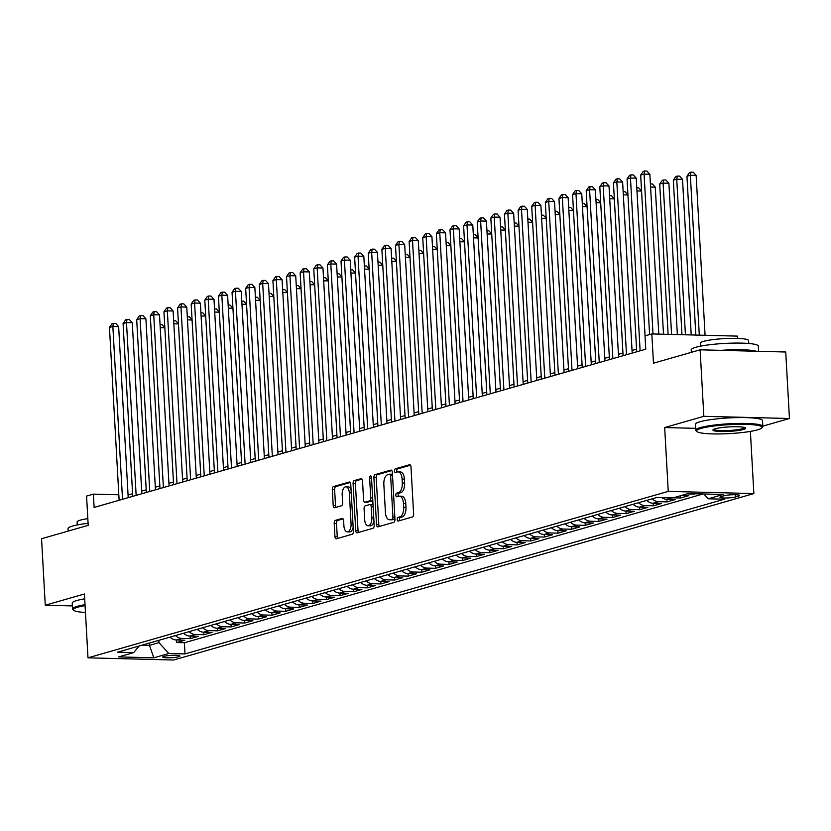 <?xml version="1.0" encoding="UTF-8"?>
<svg xmlns="http://www.w3.org/2000/svg" width="831" height="831" viewBox="0 0 831 831"><rect width="100%" height="100%" fill="white"/><g stroke="black" fill="none" stroke-linecap="round" stroke-linejoin="round"><path stroke-width="1.25" d="M397.176 519.489A1.849 0.945 -88.5 0 0 398.07 521.068A1.849 0.945 -88.5 0 0 398.215 521.047L412.425 516.975A2.638 1.34 -88.5 0 0 413.62 513.984L410.992 466.98A2.638 1.34 -88.5 0 0 409.714 464.726A2.638 1.34 -88.5 0 0 409.506 464.758L395.296 468.829A1.849 0.945 -88.5 0 0 394.465 470.928A1.849 0.945 -88.5 0 0 395.359 472.507A1.849 0.945 -88.5 0 0 395.504 472.486L397.343 471.956A8.445 4.3 -88.5 0 1 398.028 471.873A8.445 4.3 -88.5 0 1 402.09 479.082L402.308 482.998A8.445 4.3 -88.5 0 1 398.496 492.586L396.657 493.115A1.849 0.945 -88.5 0 0 395.826 495.203A1.849 0.945 -88.5 0 0 396.709 496.782A1.849 0.945 -88.5 0 0 396.865 496.772L398.703 496.242A8.445 4.3 -88.5 0 1 399.379 496.149A8.445 4.3 -88.5 0 1 403.44 503.368L403.669 507.284A8.445 4.3 -88.5 0 1 399.856 516.861L398.018 517.391A1.849 0.945 -88.5 0 0 397.176 519.489M399.379 496.149L401.695 496.211A8.445 4.3 -88.5 0 1 405.757 503.43L405.975 507.346A8.445 4.3 -88.5 0 1 402.162 516.924L400.324 517.453A1.849 0.945 -88.5 0 0 399.493 519.552A1.849 0.945 -88.5 0 0 399.753 520.611M410.462 465.204L397.613 468.892A1.849 0.945 -88.5 0 0 396.782 470.99A1.849 0.945 -88.5 0 0 397.041 472.05M398.028 471.873L400.334 471.925A8.445 4.3 -88.5 0 1 404.406 479.144L404.624 483.06A8.445 4.3 -88.5 0 1 400.812 492.648L398.973 493.167A1.849 0.945 -88.5 0 0 398.132 495.266A1.849 0.945 -88.5 0 0 398.392 496.325M178.727 656.739A8.601 1.174 176.8 0 0 179.911 656.075A8.601 1.174 176.8 0 0 173.544 655.295A8.601 1.174 176.8 0 0 163.915 656.365A8.601 1.174 176.8 0 0 162.731 657.03A8.601 1.174 176.8 0 0 169.088 657.809A8.601 1.174 176.8 0 0 178.727 656.739M335.392 520.372A2.638 1.34 -88.5 0 0 334.197 523.364L334.935 536.546A2.638 1.34 -88.5 0 0 336.202 538.8A2.638 1.34 -88.5 0 0 336.42 538.779L352.199 534.25A2.638 1.34 -88.5 0 0 353.383 531.258L350.755 484.255A2.638 1.34 -88.5 0 0 349.487 482.001A2.638 1.34 -88.5 0 0 349.269 482.032L333.501 486.561A2.638 1.34 -88.5 0 0 332.307 489.552L333.2 505.477A2.638 1.34 -88.5 0 0 334.467 507.731A2.638 1.34 -88.5 0 0 334.685 507.71L341.427 505.767A2.638 1.34 -88.5 0 0 342.621 502.776L342.185 494.881A7.064 3.594 -88.5 0 1 345.935 486.789A7.064 3.594 -88.5 0 1 349.332 492.825L351.066 523.769A7.064 3.594 -88.5 0 1 347.306 531.85A7.064 3.594 -88.5 0 1 343.909 525.815L343.619 520.663A2.638 1.34 -88.5 0 0 342.351 518.409A2.638 1.34 -88.5 0 0 342.143 518.43L335.392 520.372L337.698 520.424A2.638 1.34 -88.5 0 0 336.513 523.426L337.251 536.608A2.638 1.34 -88.5 0 0 337.77 538.384M762.806 426.147L789.45 418.502L703.836 416.321L700.118 349.82L653.467 363.199L651.826 333.937L645.022 335.89L645.76 349.186L94.121 507.429L93.373 494.123L86.569 496.076L88.2 525.337L41.55 538.727L45.269 605.217L72.38 605.913M703.836 416.321L664.675 427.55L668.249 491.391L87.993 657.83L84.43 593.988L45.269 605.217M376.516 524.621A2.638 1.34 -88.5 0 0 377.783 526.875A2.638 1.34 -88.5 0 0 378.001 526.854L393.769 522.325A2.638 1.34 -88.5 0 0 394.964 519.333L392.336 472.33A2.638 1.34 -88.5 0 0 391.069 470.076A2.638 1.34 -88.5 0 0 390.85 470.107L375.082 474.626A2.638 1.34 -88.5 0 0 373.888 477.628L376.516 524.621L378.832 524.683A2.638 1.34 -88.5 0 0 379.351 526.459M372.984 528.287L357.205 532.816A2.638 1.34 -88.5 0 1 356.998 532.837A2.638 1.34 -88.5 0 1 355.72 530.583L353.092 483.59A2.638 1.34 -88.5 0 1 354.286 480.598L361.038 478.656A2.638 1.34 -88.5 0 1 361.256 478.625A2.638 1.34 -88.5 0 1 362.524 480.889L363.583 499.94A2.638 1.34 -88.5 0 0 364.861 502.204A2.638 1.34 -88.5 0 0 365.069 502.173L369.546 500.885A2.638 1.34 -88.5 0 0 370.74 497.894L369.629 478.054A1.849 0.945 -88.5 0 1 370.616 475.934A1.849 0.945 -88.5 0 1 371.499 477.513L374.179 525.296A2.638 1.34 -88.5 0 1 372.984 528.287M700.118 349.82L785.731 352.001L789.45 418.502M176.504 639.995L176.639 642.55L184.814 640.213L176.369 639.995L181.823 638.426A10.761 9.141 -106 0 1 175.486 635.549M190.122 636.089L190.268 638.644L198.432 636.297L189.987 636.089L195.441 634.52A10.761 9.141 -106 0 1 189.104 631.643M203.74 632.183L203.886 634.739L212.061 632.391L203.616 632.183L209.059 630.615A10.761 9.141 -106 0 1 202.722 627.737M217.358 628.278L217.504 630.833L225.679 628.485L217.234 628.267L222.677 626.709A10.761 9.141 -106 0 1 216.351 623.832M230.987 624.372L231.122 626.927L239.297 624.58L230.852 624.361L236.305 622.803A10.761 9.141 -106 0 1 229.969 619.926M244.605 620.466L244.75 623.021L252.915 620.674L244.47 620.456L249.923 618.898A10.761 9.141 -106 0 1 243.587 616.02M258.223 616.55L258.368 619.105L266.543 616.768L258.098 616.55L263.541 614.992A10.761 9.141 -106 0 1 257.205 612.115M271.841 612.644L271.986 615.2L280.161 612.863L271.716 612.644L277.159 611.076A10.761 9.141 -106 0 1 270.833 608.199M285.469 608.739L285.615 611.294L293.779 608.957L285.334 608.739L290.788 607.17A10.761 9.141 -106 0 1 284.451 604.293M299.087 604.833L299.233 607.388L307.408 605.041L298.952 604.833L304.406 603.264A10.761 9.141 -106 0 1 298.069 600.387M312.705 600.927L312.851 603.483L321.026 601.135L312.581 600.927L318.024 599.359A10.761 9.141 -106 0 1 311.698 596.481M326.334 597.022L326.469 599.577L334.644 597.229L326.199 597.011L331.652 595.453A10.761 9.141 -106 0 1 325.316 592.576M339.952 593.116L340.097 595.671L348.262 593.324L339.817 593.105L345.27 591.547A10.761 9.141 -106 0 1 338.934 588.67M353.57 589.2L353.715 591.765L361.89 589.418L353.445 589.2L358.888 587.642A10.761 9.141 -106 0 1 352.552 584.764M367.188 585.294L367.333 587.849L375.508 585.512L367.063 585.294L372.506 583.736A10.761 9.141 -106 0 1 366.18 580.859M380.816 581.388L380.951 583.944L389.126 581.607L380.681 581.388L386.135 579.82A10.761 9.141 -106 0 1 379.798 576.943M394.434 577.483L394.58 580.038L402.744 577.69L394.299 577.483L399.753 575.914A10.761 9.141 -106 0 1 393.416 573.037M408.052 573.577L408.198 576.132L416.373 573.785L407.928 573.577L413.371 572.008A10.761 9.141 -106 0 1 407.034 569.131M421.67 569.671L421.816 572.227L429.991 569.879L421.546 569.661L426.989 568.103A10.761 9.141 -106 0 1 420.663 565.225M435.299 565.766L435.434 568.321L443.609 565.973L435.164 565.755L440.617 564.197A10.761 9.141 -106 0 1 434.281 561.32M448.917 561.86L449.062 564.415L457.237 562.068L448.782 561.849L454.235 560.291A10.761 9.141 -106 0 1 447.899 557.414M462.535 557.944L462.68 560.499L470.855 558.162L462.41 557.944L467.853 556.386A10.761 9.141 -106 0 1 461.527 553.508M476.163 554.038L476.298 556.593L484.473 554.256L476.028 554.038L481.471 552.47A10.761 9.141 -106 0 1 475.145 549.592M489.781 550.132L489.926 552.688L498.091 550.351L489.646 550.132L495.099 548.564A10.761 9.141 -106 0 1 488.763 545.687M503.399 546.227L503.544 548.782L511.719 546.434L503.274 546.227L508.717 544.658A10.761 9.141 -106 0 1 502.381 541.781M517.017 542.321L517.162 544.876L525.337 542.529L516.892 542.321L522.335 540.752A10.761 9.141 -106 0 1 516.009 537.875M530.645 538.415L530.78 540.971L538.955 538.623L530.51 538.405L535.964 536.847A10.761 9.141 -106 0 1 529.627 533.969M544.263 534.51L544.409 537.065L552.573 534.717L544.128 534.499L549.582 532.941A10.761 9.141 -106 0 1 543.245 530.064M557.881 530.594L558.027 533.159L566.202 530.812L557.757 530.594L563.2 529.035A10.761 9.141 -106 0 1 556.863 526.158M571.499 526.688L571.645 529.243L579.82 526.906L571.375 526.688L576.818 525.13A10.761 9.141 -106 0 1 570.492 522.252M585.128 522.782L585.263 525.337L593.438 523L584.993 522.782L590.446 521.214A10.761 9.141 -106 0 1 584.11 518.336M598.746 518.876L598.891 521.432L607.056 519.095L598.611 518.876L604.064 517.308A10.761 9.141 -106 0 1 597.728 514.431M612.364 514.971L612.509 517.526L620.684 515.178L612.239 514.971L617.682 513.402A10.761 9.141 -106 0 1 611.356 510.525M625.992 511.065L626.127 513.62L634.302 511.273L625.857 511.055L631.3 509.496A10.761 9.141 -106 0 1 624.974 506.619M639.61 507.159L639.756 509.715L647.92 507.367L639.475 507.149L644.929 505.591A10.761 9.141 -106 0 1 638.592 502.713M653.228 503.254L653.374 505.809L661.549 503.461L653.093 503.243L658.547 501.685A10.761 9.141 -106 0 1 652.21 498.808M666.846 499.338L666.992 501.903L675.167 499.556L666.722 499.338L671.864 497.862M680.485 495.754L680.61 497.987L688.785 495.65L681.513 495.463M694.217 493.749L695.298 493.78M724.102 495.743L721.1 496.606A8.341 1.132 176.8 0 0 719.947 497.26A8.341 1.132 176.8 0 0 726.117 498.008A8.341 1.132 176.8 0 0 735.445 496.969L738.447 496.117A8.341 1.132 176.8 0 0 739.59 495.463A8.341 1.132 176.8 0 0 733.43 494.715A8.341 1.132 176.8 0 0 724.102 495.743M668.249 491.391L753.862 493.572L173.617 660.011L87.993 657.83M176.639 642.55L184.399 642.747L185.022 653.924L724.403 499.202L708.209 498.787L703.867 493.998M185.022 653.924L168.818 653.509L153.839 657.809L118.667 656.905L133.646 652.615L117.451 652.2L656.833 497.478L673.037 497.894L688.016 493.593L723.188 494.487L708.209 498.787M694.238 494.081L686.957 493.894M680.61 497.987L673.339 497.811M666.992 501.903L658.547 501.685M653.374 505.809L644.929 505.591M639.756 509.715L631.3 509.496M626.127 513.62L617.682 513.402M612.509 517.526L604.064 517.308M598.891 521.432L590.446 521.214M585.263 525.337L576.818 525.13M571.645 529.243L563.2 529.035M558.027 533.159L549.582 532.941M544.409 537.065L535.964 536.847M530.78 540.971L522.335 540.752M517.162 544.876L508.717 544.658M503.544 548.782L495.099 548.564M489.926 552.688L481.471 552.47M476.298 556.593L467.853 556.386M462.68 560.499L454.235 560.291M449.062 564.415L440.617 564.197M435.434 568.321L426.989 568.103M421.816 572.227L413.371 572.008M408.198 576.132L399.753 575.914M394.58 580.038L386.135 579.82M380.951 583.944L372.506 583.736M367.333 587.849L358.888 587.642M353.715 591.765L345.27 591.547M340.097 595.671L331.652 595.453M326.469 599.577L318.024 599.359M312.851 603.483L304.406 603.264M299.233 607.388L290.788 607.17M285.615 611.294L277.159 611.076M271.986 615.2L263.541 614.992M258.368 619.105L249.923 618.898M244.75 623.021L236.305 622.803M231.122 626.927L222.677 626.709M217.504 630.833L209.059 630.615M203.886 634.739L195.441 634.52M190.268 638.644L181.823 638.426M184.399 642.747L703.047 493.978M149.31 643.059L149.435 645.365L158.97 642.633L158.846 640.327M737.575 338.394L737.44 336.119L651.826 333.937M750.383 431.403L753.862 493.572M122.521 499.275L112.86 326.479L118.646 326.635L128.213 497.644L128.067 495.016L132.596 493.718M118.812 494.777L93.373 494.123M636.567 349.155L632.038 350.453M622.938 353.061L618.409 354.359M609.32 356.977L604.791 358.275M595.702 360.883L591.173 362.181M582.084 364.788L577.555 366.087M568.456 368.694L563.927 369.992M554.838 372.6L550.309 373.898M541.22 376.505L536.691 377.804M527.602 380.411L523.063 381.709M513.974 384.317L509.445 385.626M500.355 388.233L495.827 389.531M486.737 392.139L482.209 393.437M473.119 396.044L468.58 397.343M459.491 399.95L454.962 401.248M445.873 403.856L441.344 405.154M432.255 407.761L427.726 409.06M418.627 411.667L414.098 412.965M405.009 415.583L400.48 416.882M391.391 419.489L386.862 420.787M377.773 423.395L373.233 424.693M364.144 427.3L359.615 428.599M350.526 431.206L345.997 432.504M336.908 435.112L332.379 436.41M323.29 439.017L318.751 440.316M309.662 442.923L305.133 444.232M296.044 446.839L291.515 448.138M282.426 450.745L277.897 452.043M268.797 454.65L264.268 455.949M255.179 458.556L250.65 459.855M241.561 462.462L237.032 463.76M227.943 466.368L223.414 467.666M214.315 470.273L209.786 471.572M200.697 474.179L196.168 475.488M187.079 478.095L182.55 479.394M173.461 482.001L168.922 483.299M159.832 485.906L155.304 487.205M146.214 489.812L141.686 491.111M141.935 645.178L149.435 645.365L153.839 657.809M661.736 497.603A10.761 9.141 74 0 0 666.722 499.338M646.767 500.366A10.761 9.141 74 0 0 653.093 503.243M633.149 504.272A10.761 9.141 74 0 0 639.475 507.149M619.521 508.177A10.761 9.141 74 0 0 625.857 511.055M605.903 512.093A10.761 9.141 74 0 0 612.239 514.971M592.285 515.999A10.761 9.141 74 0 0 598.611 518.876M578.656 519.905A10.761 9.141 74 0 0 584.993 522.782M565.038 523.81A10.761 9.141 74 0 0 571.375 526.688M551.42 527.716A10.761 9.141 74 0 0 557.757 530.594M537.802 531.622A10.761 9.141 74 0 0 544.128 534.499M524.174 535.528A10.761 9.141 74 0 0 530.51 538.405M510.556 539.444A10.761 9.141 74 0 0 516.892 542.321M496.938 543.349A10.761 9.141 74 0 0 503.274 546.227M483.32 547.255A10.761 9.141 74 0 0 489.646 550.132M469.692 551.161A10.761 9.141 74 0 0 476.028 554.038M456.074 555.066A10.761 9.141 74 0 0 462.41 557.944M442.456 558.972A10.761 9.141 74 0 0 448.782 561.849M428.827 562.878A10.761 9.141 74 0 0 435.164 565.755M415.209 566.784A10.761 9.141 74 0 0 421.546 569.661M401.591 570.7A10.761 9.141 74 0 0 407.928 573.577M387.973 574.605A10.761 9.141 74 0 0 394.299 577.483M374.345 578.511A10.761 9.141 74 0 0 380.681 581.388M360.727 582.417A10.761 9.141 74 0 0 367.063 585.294M347.109 586.322A10.761 9.141 74 0 0 353.445 589.2M333.491 590.228A10.761 9.141 74 0 0 339.817 593.105M319.862 594.134A10.761 9.141 74 0 0 326.199 597.011M306.244 598.04A10.761 9.141 74 0 0 312.581 600.927M292.626 601.956A10.761 9.141 74 0 0 298.952 604.833M279.008 605.861A10.761 9.141 74 0 0 285.334 608.739M265.38 609.767A10.761 9.141 74 0 0 271.716 612.644M251.762 613.673A10.761 9.141 74 0 0 258.098 616.55M238.144 617.578A10.761 9.141 74 0 0 244.47 620.456M224.515 621.484A10.761 9.141 74 0 0 230.852 624.361M210.897 625.39A10.761 9.141 74 0 0 217.234 628.267M197.279 629.306A10.761 9.141 74 0 0 203.616 632.183M183.661 633.212A10.761 9.141 74 0 0 189.987 636.089M133.646 652.615L139.182 645.967M170.033 637.117A10.761 9.141 74 0 0 176.369 639.995M158.97 642.633L168.818 653.509M664.675 427.55L695.599 428.339M391.806 470.554L377.388 474.688A2.638 1.34 -88.5 0 0 376.204 477.68L378.832 524.683M392.097 519.095A1.849 0.945 -88.5 0 0 392.928 516.996L390.622 475.737A1.849 0.945 -88.5 0 0 389.739 474.158A1.849 0.945 -88.5 0 0 389.583 474.179L387.651 474.74A8.445 4.3 -88.5 0 0 383.839 484.317L385.418 512.519A8.445 4.3 -88.5 0 0 389.479 519.739A8.445 4.3 -88.5 0 0 390.165 519.645L394.413 519.146A1.849 0.945 -88.5 0 0 394.933 518.669M392.45 474.418A1.849 0.945 -88.5 0 0 392.055 474.221A1.849 0.945 -88.5 0 0 391.9 474.241L389.884 474.189M389.479 519.739L391.796 519.79A8.445 4.3 -88.5 0 0 392.471 519.707L390.165 519.645M394.413 519.146L392.471 519.707M361.994 479.103L356.603 480.65A2.638 1.34 -88.5 0 0 355.408 483.642L358.036 530.645A2.638 1.34 -88.5 0 0 358.566 532.422M366.959 502.225A2.638 1.34 -88.5 0 0 367.167 502.256A2.638 1.34 -88.5 0 0 367.385 502.236L371.862 500.948A2.638 1.34 -88.5 0 0 372.755 499.93M364.695 519.718A7.064 3.594 -88.5 0 0 368.091 525.753A7.064 3.594 -88.5 0 0 371.852 517.671L371.239 506.775A2.638 1.34 -88.5 0 0 369.972 504.51A2.638 1.34 -88.5 0 0 369.753 504.542L365.276 505.83A2.638 1.34 -88.5 0 0 364.082 508.821L364.695 519.718M368.091 525.753L370.408 525.815A7.064 3.594 -88.5 0 0 373.94 521.068M373.046 505.082A2.638 1.34 -88.5 0 0 372.278 504.573A2.638 1.34 -88.5 0 0 372.07 504.604L370.179 504.552M343.099 518.876L337.698 520.424M347.306 531.85L349.622 531.913A7.064 3.594 -88.5 0 0 353.154 527.155M351.066 489.781A7.064 3.594 -88.5 0 0 348.251 486.852L345.935 486.789M350.235 482.479L335.807 486.613A2.638 1.34 -88.5 0 0 334.623 489.615L335.516 505.539A2.638 1.34 -88.5 0 0 336.036 507.315M705.072 335.298L696.139 175.434L690.353 175.289L686.946 176.265L695.827 335.059M699.297 335.153L690.353 175.289L690.873 172.162L693.189 172.225L696.139 175.434M686.946 176.265L689.512 172.557L690.873 172.162M658.796 334.114L649.863 174.25L644.077 174.105L653.01 333.969M640.67 175.081L643.236 171.373L644.596 170.989L644.077 174.105L640.67 175.081L649.593 334.581M644.596 170.989L646.913 171.051L649.863 174.25M757.54 429.856A32.804 4.467 176.8 0 0 761.788 427.934A32.804 4.467 176.8 0 0 739.954 424.319A32.804 4.467 176.8 0 0 701.073 428.412A32.804 4.467 176.8 0 0 696.897 431.559A32.804 4.467 176.8 0 0 723.012 433.875A32.804 4.467 176.8 0 0 757.54 429.856M696.897 431.559L696.056 430.822A33.614 4.581 -3.2 0 1 695.703 430.219A33.614 4.581 -3.2 0 1 700.336 427.601A33.614 4.581 -3.2 0 1 737.959 423.436A33.614 4.581 -3.2 0 1 762.827 426.459A33.614 4.581 -3.2 0 1 762.546 427.103L761.788 427.934M743.423 429.492A16.402 2.233 -3.2 0 1 723.978 431.549A16.402 2.233 -3.2 0 1 713.071 429.741A16.402 2.233 -3.2 0 1 715.19 428.775A16.402 2.233 -3.2 0 1 732.454 426.77A16.402 2.233 -3.2 0 1 745.511 427.923A16.402 2.233 -3.2 0 1 743.423 429.492M713.715 429.305A15.602 2.119 176.8 0 0 725.577 430.603A15.602 2.119 176.8 0 0 742.685 428.682A15.602 2.119 176.8 0 0 744.825 427.57M691.35 352.334L691.205 349.882A33.614 4.581 -3.2 0 1 695.848 347.265A33.614 4.581 -3.2 0 1 733.472 343.099A33.614 4.581 -3.2 0 1 758.329 346.132L758.62 351.305M720.872 350.35A33.614 4.581 -3.2 0 1 756.324 351.253M700.429 346.184L700.263 343.245A24.203 3.293 -3.2 0 1 703.608 341.354A24.203 3.293 -3.2 0 1 730.688 338.362A24.203 3.293 -3.2 0 1 748.596 340.533L748.762 343.483M695.703 430.219L695.37 424.361A33.614 4.581 -3.2 0 1 700.014 421.753A33.614 4.581 -3.2 0 1 737.637 417.588A33.614 4.581 -3.2 0 1 762.494 420.611L762.827 426.459M85.074 605.622A32.804 4.467 176.8 0 0 77.927 607.16A32.804 4.467 176.8 0 0 73.741 610.307A32.804 4.467 176.8 0 0 85.458 612.489M73.741 610.307L72.899 609.57A33.614 4.581 -3.2 0 1 72.546 608.967A33.614 4.581 -3.2 0 1 77.19 606.35A33.614 4.581 -3.2 0 1 85.022 604.677M68.194 531.082L68.059 528.63A33.614 4.581 -3.2 0 1 72.692 526.013A33.614 4.581 -3.2 0 1 88.086 523.301M77.273 524.932L77.117 521.993A24.203 3.293 -3.2 0 1 80.451 520.102A24.203 3.293 -3.2 0 1 87.826 518.637M72.546 608.967L72.224 603.109A33.614 4.581 -3.2 0 1 76.857 600.501A33.614 4.581 -3.2 0 1 84.7 598.829M691.215 334.945L682.521 179.34L676.735 179.195L673.328 180.171L681.971 334.706M685.43 334.8L676.735 179.195L677.255 176.079L679.571 176.13L682.521 179.34M673.328 180.171L675.894 176.463L677.255 176.079M677.358 334.592L668.903 183.246L663.117 183.1L659.71 184.077L668.114 334.353M671.573 334.446L663.117 183.1L663.637 179.984L665.953 180.036L668.903 183.246M659.71 184.077L662.276 180.369L663.637 179.984M663.502 334.239L655.275 187.162L650.58 187.037M650.403 183.9L652.325 183.952L655.275 187.162M641.563 191.057L636.951 190.943M636.775 187.806L638.707 187.858L641.563 190.953M645.053 335.88L636.245 178.166L630.459 178.011L640.119 350.807M627.052 178.987L629.618 175.289L630.978 174.894L630.459 178.011L627.052 178.987L636.712 351.783M630.978 174.894L633.295 174.957L636.245 178.166M632.183 353.092L622.616 182.072L616.831 181.927L626.491 354.723M613.434 182.903L615.989 179.195L617.36 178.8L616.831 181.927L613.434 182.903L623.094 355.699M617.36 178.8L619.666 178.862L622.616 182.072M618.565 356.998L608.998 185.978L603.213 185.832L612.873 358.628M599.805 186.809L602.371 183.1L603.732 182.706L603.213 185.832L599.805 186.809L609.466 359.605M603.732 182.706L606.048 182.768L608.998 185.978M604.937 360.903L595.38 189.884L589.595 189.738L599.255 362.534M586.187 190.715L588.753 187.006L590.114 186.611L589.595 189.738L586.187 190.715L595.848 363.511M590.114 186.611L592.43 186.674L595.38 189.884M627.945 194.973L623.333 194.849M623.157 191.712L625.089 191.764L627.935 194.859M591.319 364.809L581.752 193.789L575.976 193.644L585.637 366.44M572.569 194.62L575.135 190.912L576.496 190.517L575.976 193.644L572.569 194.62L582.23 367.416M576.496 190.517L578.802 190.579L581.752 193.789M614.327 198.879L609.715 198.754M609.538 195.617L611.46 195.669L614.317 198.775M577.701 368.715L568.134 197.695L562.348 197.549L572.008 370.346M558.951 198.526L561.507 194.818L562.867 194.433L562.348 197.549L558.951 198.526L568.612 371.322M562.867 194.433L565.184 194.485L568.134 197.695M600.699 202.785L596.097 202.66M595.92 199.523L597.842 199.575L600.699 202.681M564.072 372.62L554.516 201.601L548.73 201.455L558.39 374.251M545.323 202.432L547.889 198.723L549.249 198.339L548.73 201.455L545.323 202.432L554.983 375.228M549.249 198.339L551.566 198.391L554.516 201.601M587.081 206.69L582.469 206.576M582.292 203.429L584.224 203.481L587.07 206.587M550.454 376.526L540.898 205.517L535.112 205.361L544.772 378.157M531.705 206.337L534.271 202.629L535.631 202.245L535.112 205.361L531.705 206.337L541.365 379.133M535.631 202.245L537.948 202.307L540.898 205.517M573.463 210.596L568.851 210.482M568.674 207.345L570.606 207.386L573.452 210.492M536.836 380.432L527.27 209.422L521.494 209.267L531.154 382.063M518.087 210.243L520.642 206.545L522.013 206.15L521.494 209.267L518.087 210.243L527.747 383.039M522.013 206.15L524.319 206.213L527.27 209.422M559.834 214.502L555.233 214.388M555.056 211.251L556.978 211.292L559.834 214.398M523.218 384.348L513.651 213.328L507.866 213.183L517.526 385.979M504.459 214.159L507.024 210.451L508.385 210.056L507.866 213.183L504.459 214.159L514.119 386.955M508.385 210.056L510.701 210.118L513.651 213.328M546.216 218.408L541.604 218.293M541.438 215.156L543.36 215.208L546.216 218.304M509.59 388.254L500.033 217.234L494.248 217.088L503.908 389.884M490.841 218.065L493.406 214.356L494.767 213.962L494.248 217.088L490.841 218.065L500.501 390.861M494.767 213.962L497.083 214.024L500.033 217.234M532.598 222.313L527.986 222.199M527.81 219.062L529.742 219.114L532.588 222.209M495.972 392.159L486.415 221.139L480.63 220.994L490.29 393.79M477.223 221.97L479.788 218.262L481.149 217.867L480.63 220.994L477.223 221.97L486.883 394.767M481.149 217.867L483.465 217.93L486.415 221.139M482.354 396.065L472.787 225.045L467.001 224.9L476.662 397.696M463.605 225.876L466.16 222.168L467.531 221.784L467.001 224.9L463.605 225.876L473.265 398.672M467.531 221.784L469.837 221.835L472.787 225.045M468.736 399.971L459.169 228.951L453.383 228.805L463.044 401.602M449.976 229.782L452.542 226.074L453.903 225.689L453.383 228.805L449.976 229.782L459.636 402.578M453.903 225.689L456.219 225.741L459.169 228.951M518.98 226.229L514.368 226.105M514.192 222.968L516.124 223.02L518.97 226.125M505.352 230.135L500.75 230.01M500.574 226.873L502.495 226.925L505.352 230.031M491.734 234.041L487.122 233.927M486.956 230.779L488.877 230.831L491.734 233.937M455.108 403.876L445.551 232.857L439.765 232.711L449.426 405.507M436.358 233.688L438.924 229.979L440.285 229.595L439.765 232.711L436.358 233.688L446.018 406.484M440.285 229.595L442.601 229.647L445.551 232.857M478.116 237.946L473.504 237.832M473.327 234.695L475.259 234.737L478.105 237.843M441.49 407.782L431.933 236.773L426.147 236.617L435.808 409.413M422.74 237.593L425.306 233.895L426.667 233.501L426.147 236.617L422.74 237.593L432.4 410.389M426.667 233.501L428.973 233.563L431.933 236.773M464.498 241.852L459.886 241.738M459.709 238.601L461.631 238.642L464.487 241.748M427.872 411.688L418.305 240.678L412.519 240.523L422.179 413.319M409.122 241.509L411.677 237.801L413.038 237.406L412.519 240.523L409.122 241.509L418.782 414.305M413.038 237.406L415.355 237.469L418.305 240.678M450.869 245.758L446.268 245.644M446.091 242.507L448.013 242.559L450.869 245.654M414.243 415.604L404.687 244.584L398.901 244.439L408.561 417.235M395.494 245.415L398.059 241.707L399.42 241.312L398.901 244.439L395.494 245.415L405.154 418.211M399.42 241.312L401.737 241.374L404.687 244.584M437.251 249.664L432.639 249.549M432.463 246.412L434.395 246.464L437.251 249.56M400.625 419.51L391.069 248.49L385.283 248.344L394.943 421.14M381.876 249.321L384.441 245.612L385.802 245.218L385.283 248.344L381.876 249.321L391.536 422.117M385.802 245.218L388.119 245.28L391.069 248.49M423.633 253.58L419.021 253.455M418.845 250.318L420.777 250.37L423.623 253.465M387.007 423.415L377.44 252.395L371.665 252.25L381.325 425.046M368.258 253.226L370.823 249.518L372.184 249.123L371.665 252.25L368.258 253.226L377.918 426.023M372.184 249.123L374.49 249.186L377.44 252.395M410.015 257.485L405.403 257.361M405.227 254.224L407.148 254.276L410.005 257.381M373.389 427.321L363.822 256.301L358.036 256.156L367.697 428.952M354.629 257.132L357.195 253.424L358.556 253.04L358.036 256.156L354.629 257.132L364.29 429.928M358.556 253.04L360.872 253.091L363.822 256.301M396.387 261.391L391.785 261.266M391.609 258.129L393.53 258.181L396.387 261.287M359.761 431.227L350.204 260.207L344.418 260.061L354.079 432.858M341.011 261.038L343.577 257.33L344.938 256.945L344.418 260.061L341.011 261.038L350.672 433.834M344.938 256.945L347.254 256.997L350.204 260.207M382.769 265.297L378.157 265.182M377.98 262.035L379.912 262.087L382.759 265.193M369.151 269.202L364.539 269.088M364.362 265.951L366.294 265.993L369.141 269.099M355.523 273.108L350.921 272.994M350.744 269.857L352.666 269.898L355.523 273.004M346.143 435.132L336.586 264.113L330.8 263.967L340.461 436.763M327.393 264.944L329.959 261.235L331.32 260.851L330.8 263.967L327.393 264.944L337.054 437.74M331.32 260.851L333.636 260.913L336.586 264.113M332.525 439.038L322.958 268.029L317.172 267.873L326.843 440.669M313.775 268.849L316.331 265.151L317.702 264.757L317.172 267.873L313.775 268.849L323.436 441.645M317.702 264.757L320.008 264.819L322.958 268.029M318.907 442.954L309.34 271.934L303.554 271.789L313.214 444.585M300.147 272.765L302.713 269.057L304.073 268.662L303.554 271.789L300.147 272.765L309.807 445.561M304.073 268.662L306.39 268.725L309.34 271.934M341.905 277.014L337.293 276.9M337.126 273.763L339.048 273.815L341.905 276.91M305.278 446.86L295.722 275.84L289.936 275.695L299.596 448.491M286.529 276.671L289.095 272.963L290.455 272.568L289.936 275.695L286.529 276.671L296.189 449.467M290.455 272.568L292.772 272.63L295.722 275.84M328.287 280.92L323.675 280.805M323.498 277.668L325.43 277.72L328.276 280.816M291.66 450.766L282.104 279.746L276.318 279.6L285.978 452.396M272.911 280.577L275.476 276.868L276.837 276.474L276.318 279.6L272.911 280.577L282.571 453.373M276.837 276.474L279.154 276.536L282.104 279.746M314.669 284.836L310.056 284.711M309.88 281.574L311.802 281.626L314.658 284.732M278.042 454.671L268.475 283.651L262.689 283.506L272.35 456.302M259.293 284.482L261.848 280.774L263.209 280.39L262.689 283.506L259.293 284.482L268.953 457.279M263.209 280.39L265.525 280.442L268.475 283.651M301.04 288.741L296.438 288.617M296.262 285.48L298.184 285.532L301.04 288.637M264.414 458.577L254.857 287.557L249.071 287.412L258.732 460.208M245.664 288.388L248.23 284.68L249.591 284.295L249.071 287.412L245.664 288.388L255.325 461.184M249.591 284.295L251.907 284.347L254.857 287.557M287.422 292.647L282.81 292.533M282.633 289.385L284.566 289.437L287.422 292.543M273.804 296.553L269.192 296.438M269.015 293.301L270.948 293.343L273.794 296.449M260.186 300.458L255.574 300.344M255.397 297.207L257.319 297.249L260.176 300.355M250.796 462.483L241.239 291.463L235.453 291.317L245.114 464.114M232.046 292.294L234.612 288.586L235.973 288.201L235.453 291.317L232.046 292.294L241.707 465.09M235.973 288.201L238.289 288.253L241.239 291.463M237.178 466.388L227.611 295.379L221.835 295.223L231.496 468.019M218.428 296.2L220.994 292.502L222.355 292.107L221.835 295.223L218.428 296.2L228.089 468.996M222.355 292.107L224.661 292.169L227.611 295.379M223.56 470.294L213.993 299.285L208.207 299.129L217.867 471.925M204.8 300.105L207.366 296.407L208.726 296.013L208.207 299.129L204.8 300.105L214.471 472.901M208.726 296.013L211.043 296.075L213.993 299.285M246.558 304.364L241.956 304.25M241.779 301.113L243.701 301.165L246.558 304.26M209.931 474.21L200.375 303.19L194.589 303.045L204.249 475.841M191.182 304.021L193.748 300.313L195.108 299.918L194.589 303.045L191.182 304.021L200.842 476.817M195.108 299.918L197.425 299.981L200.375 303.19M232.94 308.27L228.328 308.156M228.151 305.019L230.083 305.07L232.929 308.166M196.313 478.116L186.757 307.096L180.971 306.951L190.631 479.747M177.564 307.927L180.13 304.219L181.49 303.824L180.971 306.951L177.564 307.927L187.224 480.723M181.49 303.824L183.807 303.886L186.757 307.096M219.322 312.176L214.71 312.061M214.533 308.924L216.465 308.976L219.311 312.072M182.695 482.022L173.128 311.002L167.343 310.856L177.013 483.652M163.946 311.833L166.501 308.124L167.872 307.73L167.343 310.856L163.946 311.833L173.606 484.629M167.872 307.73L170.178 307.792L173.128 311.002M205.693 316.092L201.092 315.967M200.915 312.83L202.837 312.882L205.693 315.988M169.077 485.927L159.51 314.907L153.725 314.762L163.385 487.558M150.318 315.738L152.883 312.03L154.244 311.646L153.725 314.762L150.318 315.738L159.978 488.535M154.244 311.646L156.56 311.698L159.51 314.907M192.075 319.997L187.463 319.873M187.297 316.736L189.219 316.788L192.075 319.893M155.449 489.833L145.892 318.813L140.107 318.668L149.767 491.464M136.7 319.644L139.265 315.936L140.626 315.551L140.107 318.668L136.7 319.644L146.36 492.44M140.626 315.551L142.942 315.603L145.892 318.813M178.457 323.903L173.845 323.789M173.669 320.641L175.601 320.693L178.447 323.799M141.831 493.739L132.274 322.719L126.489 322.573L136.149 495.369M123.081 323.55L125.647 319.842L127.008 319.457L126.489 322.573L123.081 323.55L132.742 496.346M127.008 319.457L129.324 319.52L132.274 322.719M164.839 327.809L160.227 327.694M160.051 324.557L161.983 324.599L164.829 327.705M109.463 327.456L112.019 323.758L113.39 323.363L112.86 326.479L109.463 327.456L119.124 500.252M113.39 323.363L115.696 323.425L118.646 326.635M738.375 494.954L738.447 496.117M735.321 494.715L735.445 496.969M402.162 516.924L399.856 516.861M405.975 507.346L403.669 507.284M405.757 503.43L403.44 503.368M398.973 493.167L396.657 493.115M400.812 492.648L398.496 492.586M404.624 483.06L402.308 482.998M404.406 479.144L402.09 479.082M397.613 468.892L395.296 468.829M400.324 517.453L398.018 517.391M376.204 477.68L373.888 477.628M377.388 474.688L375.082 474.626M394.839 517.038L392.928 516.996M392.533 475.789L390.622 475.737M358.036 530.645L355.72 530.583M355.408 483.642L353.092 483.59M356.603 480.65L354.286 480.598M367.385 502.236L365.069 502.173M371.862 500.948L369.546 500.885M372.641 497.946L370.74 497.894M371.54 478.095L369.629 478.054M373.753 517.723L371.852 517.671M373.14 506.817L371.239 506.775M352.967 523.81L351.066 523.769M351.243 492.876L349.332 492.825M335.516 505.539L333.2 505.477M334.623 489.615L332.307 489.552M335.807 486.613L333.501 486.561M337.251 536.608L334.935 536.546M336.513 523.426L334.197 523.364M392.055 474.221L389.739 474.158M367.167 502.256L364.861 502.204M372.278 504.573L369.972 504.51"/></g></svg>
